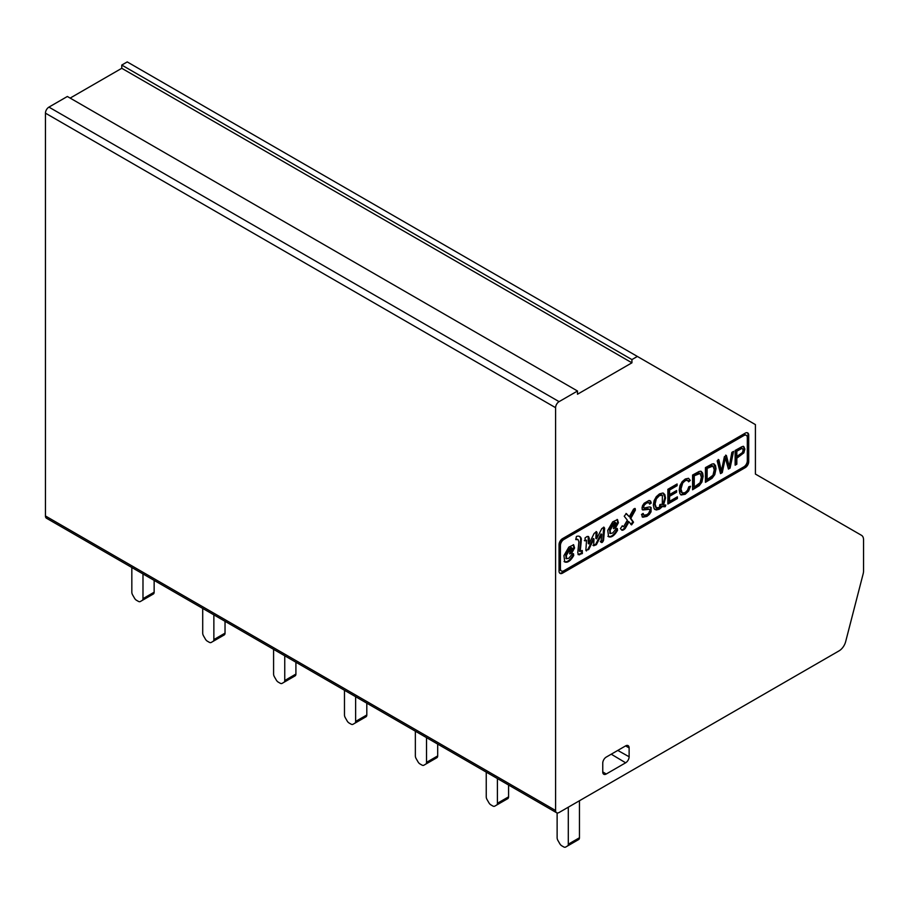 <?xml version="1.0" encoding="UTF-8"?>
<svg xmlns="http://www.w3.org/2000/svg" width="909" height="909" viewBox="0 0 909 909"><rect width="100%" height="100%" fill="white"/><g stroke="black" fill="none" stroke-linecap="round" stroke-linejoin="round"><path stroke-width="1.36" d="M736.835 456.488L742.448 452.546L743.13 450.16L742.721 448.819L741.653 448.569L736.835 451.216L736.835 456.488L736.131 456.091L736.131 450.807L736.835 451.216M707.134 479.645L712.986 475.225L714.258 469.783L712.974 466.033L707.134 468.362L707.134 479.645L706.441 479.236L706.441 467.953L707.134 468.362M694.26 487.076L700.112 482.656L701.384 477.214L700.112 473.464L694.26 475.793L694.26 487.076L693.556 486.679L693.556 475.384L694.26 475.793M659.9 504.552A8.806 5.079 -60 0 1 662.309 504.575L662.377 495.235L659.457 495.587L656.321 498.893L655.082 504.052L656.309 507.733L659.457 507.449L661.15 506.097A7.738 4.465 120 0 0 659.491 506.211L659.9 504.552M742.119 448.512L740.96 448.16L736.131 450.807M712.576 465.84L711.304 465.453L706.441 467.953M699.748 473.294L698.43 472.885L693.556 475.384M659.627 505.654A7.738 4.465 120 0 1 660.457 505.688L661.15 506.097M662.388 495.212L661.025 494.621L658.752 495.189L655.628 498.484L654.389 503.643L655.753 507.415M649.81 500.575L650.549 502.643L649.469 503.37M642.561 513.79L643.277 514.812M650.549 502.643L651.253 503.052L649.617 504.143L648.753 502.541L646.538 503.097L644.311 505.04L643.617 506.995L644.106 508.017L649.458 506.915L651.094 507.483L651.049 511.801L649.378 514.38L646.935 516.369L642.777 517.221L641.515 514.505L643.117 513.415L643.97 515.221L646.856 514.676L648.549 513.369L650.003 510.358L649.651 509.347L647.81 508.745L642.527 509.733M648.515 502.472L645.833 502.7L643.617 504.631L642.924 506.597L643.754 507.677M650.333 507.006L650.924 508.858L650.344 511.392L648.674 513.971L646.231 515.96L642.39 516.948M732.677 451.887L729.393 467.715L730.086 468.112L728.427 469.078A2896.563 1672.344 -60 0 1 725.348 457.897L724.655 457.5L721.576 472.226L720.348 472.93M729.393 467.715L728.234 468.385M725.712 455.102L729.234 466.556L731.859 452.364L733.563 451.375L730.086 468.112M718.212 459.431L720.667 470.692L721.371 471.089L724.382 456.682L726.416 455.5L729.234 466.556M573.034 553.661L573.034 555.115C569.932 560.455 566.943 562.603 564.069 561.569M571.42 548.241C571.647 547.207 570.943 547.388 569.307 548.775L565.671 555.069L566.273 558.478M571.272 548.047L572.079 548.627C572.34 547.616 571.636 547.797 570 549.172L566.364 555.479L566.557 558.762L568.909 558.206L572.204 554.058L573.477 553.706L573.727 555.524C570.625 560.864 567.636 563.012 564.762 561.967L563.921 555.626L568.818 547.127L573.659 544.809L574.568 548.002L571.863 552.888L569.784 553.922L569.92 551.763L572.034 548.593M573.272 544.673L573.874 547.604L571.17 552.479L569.557 553.547M581.59 550.831L581.658 553.172L578.044 554.467M579.363 536.367A8.624 4.977 -60 0 1 580.646 538.514A113.739 65.664 -60 0 1 579.374 551.172L582.271 550.49L582.351 553.57L578.351 554.729L577.783 552.502L578.885 541.9L578.101 539.628L575.761 539.605L576.431 536.48A8.624 4.977 -60 0 1 579.726 536.537A8.624 4.977 -60 0 1 581.34 538.923A113.739 65.664 -60 0 1 580.067 551.57M577.715 539.469L575.886 539.014M603.621 527.14L602.86 539.912L603.553 540.31C602.531 542.616 601.678 543.139 601.019 541.866L601.69 534.322L600.997 533.913L595.679 544.298L596.372 544.696L593.657 545.775L593.997 538.923L593.293 538.514L587.987 549.184L586.123 550.649M595.679 544.298L592.952 545.366M602.86 539.912C601.826 542.218 600.985 542.73 600.326 541.457M596.099 531.572L595.872 538.412L596.565 538.81L601.803 528.583L604.008 527.22L604.633 528.322L603.553 540.31M588.191 536.424L588.271 543.537L588.975 543.946L594.111 533.469L596.486 531.651L597.099 532.719L596.565 538.81M587.987 549.184L588.68 549.593L585.862 550.229L586.555 540.23L584.385 540.469M615.257 523.005C615.484 521.982 614.779 522.152 613.143 523.539L609.507 529.833L610.109 533.242M615.109 522.823L615.95 523.402C616.177 522.38 615.473 522.561 613.836 523.948L610.2 530.242L610.394 533.526L612.746 532.981L616.041 528.822L617.313 528.47L617.563 530.288C614.461 535.628 611.473 537.776 608.598 536.73L607.746 530.39L612.655 521.891L617.495 519.573L618.404 522.766L615.7 527.652L613.62 528.686L613.757 526.527L615.87 523.357M617.109 519.437L617.711 522.368L615.007 527.254L613.393 528.322M616.87 528.436L616.859 529.89C613.768 535.231 610.78 537.378 607.894 536.333M622.188 525.845L623.54 526.777L627.346 520.187L624.222 516.232L626.335 513.551L629.289 516.721L633.607 509.051L635.175 508.517L635.38 510.085L630.812 518.38L633.528 522.186L631.573 524.879L628.96 521.8L625.403 528.152A4.602 2.659 -60 0 1 621.938 530.254L620.415 528.583L622.358 525.811L623.54 526.777M628.96 521.8L628.255 521.402L624.71 527.743A4.602 2.659 -60 0 1 621.574 529.856M634.755 508.438L630.119 517.982L632.823 521.789L630.88 524.47M625.971 513.505L629.289 516.721M743.482 446.489L744.187 448.694L743.153 452.466L736.131 457.818L736.131 463.817L735.142 464.385M713.951 463.92L715.303 468.396L714.099 474.214L711.417 477.839L705.441 481.531M701.066 471.351L702.43 475.827L701.225 481.645L698.544 485.27L692.578 488.962M688.624 478.339L689.601 480.009L688.318 481.088M689.67 486.52L687.897 490.644L684.522 493.86L680.727 494.723M686.943 479.952L684.522 480.316L682.057 482.554L680.671 485.542L680.739 491.587L681.943 492.769M676.682 497.223L676.682 498.143L667.876 503.222M675.898 490.917L675.898 491.837L668.865 495.894L668.865 500.927L669.569 501.336L677.375 496.825L677.375 498.541L667.876 504.029L667.876 489.303L677.091 483.986L677.091 485.701L669.569 490.053L669.569 494.576L676.591 490.519L676.591 492.235L669.569 496.303L669.569 501.336M676.387 484.383L676.387 485.304L668.865 489.644L668.865 494.166L669.569 494.576M664.956 505.063L664.581 506.268A14.317 8.261 -60 0 1 661.832 506.04L658.707 508.767L654.821 509.426M663.365 493.235L664.843 497.609L662.9 504.495L663.604 504.904A14.294 8.249 120 0 0 665.786 505.006L665.286 506.665A14.317 8.261 -60 0 1 662.536 506.438L659.4 509.165L656.264 510.006L654.094 508.563L653.332 505.063L654.105 500.666L656.275 496.689L659.445 493.917L662.627 493.053L664.786 494.507L665.536 498.007L663.604 504.904M649.537 509.267L642.822 509.96L641.993 508.063L642.538 505.665L644.14 503.268L648.958 500.507L650.628 501.098L651.253 503.052M721.576 472.226L722.269 472.623L720.53 473.634L717.167 460.84L718.905 459.84L721.371 471.089M725.348 457.897L722.269 472.623M573.034 555.115L573.727 555.524M565.671 555.069L566.364 555.479M569.307 548.775L570 549.172M571.17 552.479L571.863 552.888M573.874 547.604L574.568 548.002M581.658 553.172L582.351 553.57M580.646 538.514L581.34 538.923M578.953 554.433L579.647 554.842M601.69 534.322L596.372 544.696M601.428 542.468L601.019 541.866M603.928 527.924L604.633 528.322M596.406 532.322L597.099 532.719M588.657 538.219L589.35 538.628L588.975 543.946M584.51 540.469L585.203 540.866L585.044 537.935L587.066 536.503L588.577 536.571L589.35 538.628M586.555 540.23L584.657 540.764M586.453 550.945L585.862 550.229M593.997 538.923L588.68 549.593M615.007 527.254L615.7 527.652M617.711 522.368L618.404 522.766M616.859 529.89L617.563 530.288M609.507 529.833L610.2 530.242M613.143 523.539L613.836 523.948M624.71 527.743L625.403 528.152M632.823 521.789L633.528 522.186M630.119 517.982L630.812 518.38M634.687 509.676L635.38 510.085M735.142 465.192L735.142 450.466L741.892 446.705L743.823 446.626L744.88 449.091L743.846 452.864L736.835 458.216L736.835 464.215L735.142 465.192M736.131 463.817L736.835 464.215M736.131 457.818L736.835 458.216M705.441 482.338L705.441 467.612L712.122 463.965L713.997 463.931L715.508 465.578L716.008 468.794L714.792 474.623L712.111 478.236L705.441 482.338M692.578 489.769L692.578 475.043L699.248 471.407L701.123 471.373L702.634 473.021L703.134 476.236L701.93 482.054L699.237 485.667L692.578 489.769M688.817 486.769L690.51 486.281L688.59 491.053L685.216 494.269L681.102 494.973L679.887 493.564L679.205 490.019L679.977 485.554L682.148 481.713L685.25 479.02L688.477 478.293L690.295 480.406L688.636 481.815L687.34 480.225L685.216 480.725L682.75 482.952L680.966 488.985L682.216 492.973L685.079 492.655L687.488 490.326L688.817 486.769M689.601 480.009L690.295 480.406M668.865 495.894L669.569 496.303M675.898 491.837L676.591 492.235M668.865 489.644L669.569 490.053M676.387 485.304L677.091 485.701M676.682 498.143L677.375 498.541M661.832 506.04L662.536 506.438M664.581 506.268L665.286 506.665M747.323 460.806L747.323 437.581A4.931 2.852 120 0 0 746.3 435.32A4.931 2.852 120 0 0 743.835 435.559L563.91 539.446A4.931 2.852 120 0 0 560.421 545.48L560.421 568.716A4.931 2.852 120 0 0 561.444 570.977A4.931 2.852 120 0 0 563.91 570.727L743.835 466.851A4.931 2.852 120 0 0 747.323 460.806M745.925 435.161A4.931 2.852 120 0 0 745.607 434.911A4.931 2.852 120 0 0 743.142 435.161L563.216 539.037A4.931 2.852 120 0 0 559.728 545.082L559.728 568.307A4.931 2.852 120 0 0 560.751 570.568A4.931 2.852 120 0 0 561.126 570.727M142.986 573.943L142.986 598.656L154.144 592.214L154.144 580.397M131.828 567.5L131.828 592.214A3.943 2.284 -120 0 0 132.646 594.963L134.498 598.167A3.943 2.284 -120 0 0 136.464 600.258L138.338 601.338A3.943 2.284 -120 0 0 140.316 601.531L142.168 600.463A3.943 2.284 -120 0 0 142.986 598.656M142.168 600.463L153.326 594.02A3.943 2.284 -120 0 0 154.144 592.214M140.316 601.531L151.473 595.088M213.865 614.87L213.865 639.584L225.034 633.141L225.034 621.313M202.707 608.428L202.707 633.141A3.943 2.284 -120 0 0 203.525 635.891L205.377 639.095A3.943 2.284 -120 0 0 207.354 641.186L209.229 642.265A3.943 2.284 -120 0 0 211.195 642.458L222.364 636.016A3.943 2.284 -120 0 0 222.364 636.016L213.058 641.39A3.943 2.284 -120 0 0 213.865 639.584M213.058 641.39L224.216 634.948A3.943 2.284 -120 0 0 225.034 633.141M211.195 642.458L222.364 636.016M284.756 655.798L284.756 680.511L295.914 674.058L295.914 662.241M273.586 649.356L273.586 674.058A3.943 2.284 -120 0 0 274.404 676.807L276.268 680.023A3.943 2.284 -120 0 0 278.234 682.102L280.108 683.193A3.943 2.284 -120 0 0 282.085 683.386L283.938 682.318A3.943 2.284 -120 0 0 284.756 680.511M283.938 682.318L295.095 675.864A3.943 2.284 -120 0 0 295.914 674.058M282.085 683.386L293.243 676.944M355.635 696.726L355.635 721.428L366.804 714.985L366.804 703.168M344.477 690.272L344.477 714.985A3.943 2.284 -120 0 0 345.295 717.735L347.147 720.951A3.943 2.284 -120 0 0 349.124 723.03L350.999 724.109A3.943 2.284 -120 0 0 352.965 724.303L364.134 717.86A3.943 2.284 -120 0 0 364.134 717.86L354.817 723.234A3.943 2.284 -120 0 0 355.635 721.428M354.817 723.234L365.986 716.792A3.943 2.284 -120 0 0 366.804 714.985M352.965 724.303L364.134 717.86M568.295 807.192L568.295 844.2L579.453 837.757L579.453 800.749M557.126 812.941L557.126 837.757A3.943 2.284 -120 0 0 557.944 840.507L559.796 843.722A3.943 2.284 -120 0 0 561.773 845.802L563.648 846.881A3.943 2.284 -120 0 0 565.625 847.086L576.783 840.632A3.943 2.284 -120 0 0 576.783 840.632L567.477 846.006A3.943 2.284 -120 0 0 568.295 844.2M567.477 846.006L578.635 839.564A3.943 2.284 -120 0 0 579.453 837.757M565.625 847.086L576.783 840.632M497.405 778.57L497.405 803.283L508.574 796.841L508.574 785.012M486.247 772.127L486.247 796.841A3.943 2.284 -120 0 0 487.065 799.59L488.917 802.795A3.943 2.284 -120 0 0 490.894 804.874L492.758 805.965A3.943 2.284 -120 0 0 494.735 806.158L505.904 799.715A3.943 2.284 -120 0 0 505.904 799.715L496.587 805.09A3.943 2.284 -120 0 0 497.405 803.283M496.587 805.09L507.756 798.647A3.943 2.284 -120 0 0 508.574 796.841M494.735 806.158L505.904 799.715M747.323 432.741A4.931 2.852 -60 0 1 748.027 434.752L748.027 461.215A4.931 2.852 -60 0 1 744.539 467.249L561.819 572.738A4.931 2.852 -60 0 1 559.728 573.147M606.246 774.002L625.642 762.799A4.931 2.852 120 0 0 629.13 756.765L629.13 747.902A4.931 2.852 120 0 0 628.085 745.619A4.931 2.852 120 0 0 625.642 745.88L606.246 757.083A4.931 2.852 120 0 0 602.758 763.128L602.758 771.991A4.931 2.852 120 0 0 603.746 774.229A4.931 2.852 120 0 0 606.246 774.002L602.758 771.911M745.232 467.658L562.523 573.147A4.931 2.852 -60 0 1 560.058 573.386A4.931 2.852 -60 0 1 559.035 571.136L559.035 544.673A4.931 2.852 -60 0 1 562.523 538.639L745.232 433.15A4.931 2.852 -60 0 1 747.698 432.9A4.931 2.852 -60 0 1 748.721 435.161L748.721 461.613A4.931 2.852 -60 0 1 745.232 467.658L744.539 467.249M637.368 356.442L127.226 61.914L121.772 65.062L631.925 359.589L637.368 356.442L755.413 424.605L755.413 474.066L861.505 535.321A9.863 5.693 120 0 1 863.55 539.832L863.55 570.909A9.863 5.693 120 0 1 863.164 573.795L845.654 641.663A9.863 5.693 120 0 1 839.064 650.867L559.08 812.51A4.931 2.852 120 0 1 556.615 812.748A4.931 2.852 120 0 1 555.592 810.498L555.592 407.687L45.45 113.159A4.931 2.852 -60 0 1 48.938 107.114L67.357 96.479L577.499 391.006L577.499 394.233L631.925 362.816L631.925 359.589M70.152 98.092L121.772 68.289L121.772 65.062M121.772 68.289L631.925 362.816M577.499 391.006L559.08 401.642A4.931 2.852 120 0 0 555.592 407.687M556.615 812.748L46.473 518.221A4.931 2.852 -60 0 1 45.45 515.971L45.45 113.159M426.526 737.642L426.526 762.356L437.683 755.913L437.683 744.085M415.356 731.2L415.356 755.913A3.943 2.284 -120 0 0 416.174 758.663L418.026 761.867A3.943 2.284 -120 0 0 420.003 763.958L421.878 765.037A3.943 2.284 -120 0 0 423.855 765.23L435.013 758.788A3.943 2.284 -120 0 0 435.013 758.788L425.707 764.162A3.943 2.284 -120 0 0 426.526 762.356M425.707 764.162L436.865 757.72A3.943 2.284 -120 0 0 437.683 755.913M423.855 765.23L435.013 758.788M743.142 435.161L743.835 435.559M563.216 539.037L563.91 539.446M559.728 545.082L560.421 545.48M559.728 568.307L560.421 568.716M625.642 762.799L611.246 754.197M629.13 756.765L617.779 750.425M629.13 747.902L625.585 745.914M561.819 572.738L562.523 573.147M748.027 461.215L748.721 461.613M748.027 434.752L748.721 435.161M559.08 401.642L48.938 107.114M555.592 810.498L45.45 515.971M742.448 448.614L741.744 448.217M712.951 466.067L712.258 465.658M700.089 473.498L699.396 473.1M656.434 507.847L655.73 507.449M648.924 502.711L648.219 502.313M644.106 508.029L643.402 507.62M642.799 517.187L642.095 516.778M643.992 515.176L643.299 514.778M642.833 509.949L642.14 509.54M566.557 558.762L565.864 558.353M578.101 539.628L577.397 539.23M610.394 533.526L609.7 533.129M743.812 446.637L743.119 446.239M714.315 464.135L713.61 463.726M701.441 471.566L700.737 471.157M687.647 480.35L686.954 479.941M682.239 492.939L681.545 492.53M655.162 509.597L654.469 509.199M663.763 493.439L663.059 493.042M560.751 570.568L561.444 570.977M745.607 434.911L746.3 435.32"/></g></svg>
